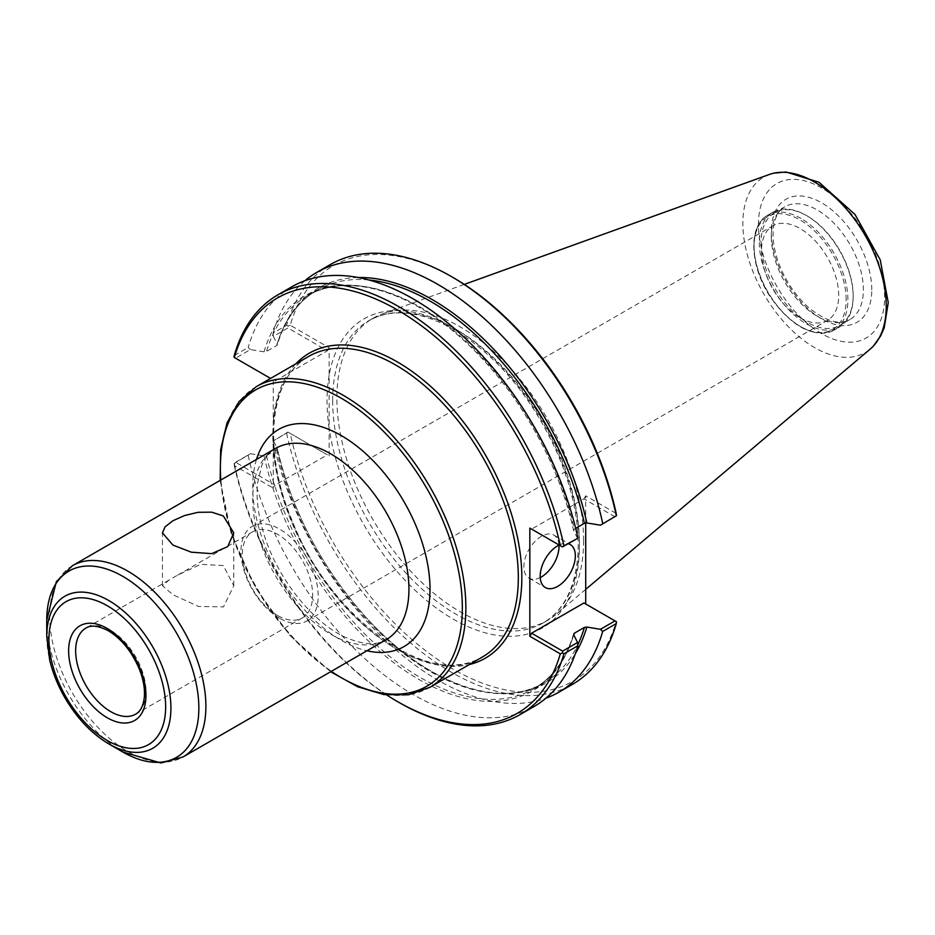 <?xml version="1.0" encoding="UTF-8"?>
<svg xmlns="http://www.w3.org/2000/svg" width="935" height="935" viewBox="0 0 935 935"><rect width="100%" height="100%" fill="white"/><g stroke="black" fill="none" stroke-linecap="round" stroke-linejoin="round"><path stroke-width="0.7" stroke-dasharray="4.67 3.51" d="M223.325 565.558L200.698 564.331L177.486 575.2L169.001 580.097L162.445 585.731L173.045 594.777L198.536 606.464L223.488 606.897L233.773 585.731L223.325 565.558M279.588 618.234A54.604 31.521 60 0 1 243.918 570.128A54.604 31.521 60 0 1 252.286 526.37A54.604 31.521 60 0 1 279.588 529.07A54.604 31.521 60 0 1 315.259 577.187A54.604 31.521 60 0 1 306.89 620.945A54.604 31.521 60 0 1 279.588 618.234M277.508 615.44A49.707 28.693 60 0 1 242.364 554.572A49.707 28.693 60 0 1 252.649 531.816A49.707 28.693 60 0 1 302.356 560.509A49.707 28.693 60 0 1 302.356 617.906A49.707 28.693 60 0 1 277.508 615.44M800.103 317.725A54.604 31.521 -120 0 0 827.405 320.425A54.604 31.521 -120 0 0 827.405 257.382A54.604 31.521 -120 0 0 772.801 225.849A54.604 31.521 -120 0 0 764.433 269.607A54.604 31.521 -120 0 0 800.103 317.725M234.054 357.334L270.577 378.418M275.019 380.989L327.39 350.754L287.91 327.963L273.359 336.366L277.239 344.22L276.631 345.623L266.487 351.478L264.056 351.829L250.451 349.585L235.55 358.199M358.082 277.508A228.011 131.648 -120 0 0 277.239 344.22L276.631 345.623A226.773 130.923 -120 0 1 317.14 290.13L306.996 295.986A226.773 130.923 -120 0 0 266.487 351.478M234.264 355.499L248.196 347.458L250.451 349.585M234.054 463.386L234.346 465.653L273.265 488.128L275.019 485.078L235.55 462.287L234.264 463.503A242.305 139.899 -120 0 0 399.081 702.501M273.265 379.972L273.265 488.128M234.346 465.653A239.816 138.462 -120 0 0 386.716 694.974M235.55 462.287L250.451 453.685L234.264 463.503M248.196 455.462A242.305 139.899 -120 0 0 534.165 706.463M288.12 432.169L273.043 441.11L287.91 432.052L290.236 433.396A239.816 138.462 -120 0 0 453.218 669.226A239.816 138.462 -120 0 0 616.2 621.588L583.954 602.97M287.91 432.052L327.39 454.842L275.019 485.078M290.236 433.396L327.39 454.842M250.451 453.685L264.056 455.929L266.487 455.579L276.631 449.723L277.239 448.309L273.359 440.467M276.631 449.723A226.773 130.923 -120 0 0 543.901 682.901C499.465 710.191 424.35 682.901 365.082 616.305C321.114 566.575 291.86 510.65 277.321 448.531L277.239 448.309A228.011 131.648 -120 0 0 416.484 661.957A228.011 131.648 -120 0 0 575.305 653.752M273.043 441.11A242.305 139.899 -120 0 0 545.958 698.176M286.624 433.267A242.305 139.899 -120 0 0 572.606 684.268M329.143 455.859L329.143 428.3A178.433 103.025 -120 0 0 468.564 626.882A178.433 103.025 -120 0 0 579.151 537.239A178.433 103.025 -120 0 0 453.218 327.717A178.433 103.025 -120 0 0 329.143 375.274L329.143 347.703L290.236 325.24A239.816 138.462 -120 0 1 453.218 277.601M585.719 522.922L585.719 495.83L616.2 513.432M273.359 336.366L273.043 333.105L286.624 325.263L288.12 326.116L287.91 327.963M304.939 280.71A242.305 139.899 -120 0 0 273.043 333.105M288.12 326.116L290.236 325.24M327.39 350.754L329.143 347.703M330.3 264.582A242.305 139.899 -120 0 0 286.624 325.263M614.996 516.798L583.954 498.881L531.594 529.116L562.636 547.033M291.872 286.776A242.305 139.899 -120 0 0 248.196 347.458M577.538 538.431L573.576 530.355C558.838 461.621 515.734 387.148 463.526 340.2C408.572 289.546 346.079 272.412 306.996 295.986A226.773 130.923 -120 0 1 574.265 529.175L575.679 528.357M264.056 351.829A228.011 131.648 -120 0 1 418.857 307.077A228.011 131.648 -120 0 1 573.658 530.577L574.265 529.175M585.719 495.83L583.954 498.881M558.966 545.117A24.848 14.352 120 0 0 553.859 535.089A24.848 14.352 120 0 0 534.703 541.739A24.848 14.352 120 0 0 523.857 566.75A24.848 14.352 120 0 0 529 578.134A24.848 14.352 120 0 0 540.243 577.538M559.142 545.023A24.848 14.352 -60 0 1 568.351 543.738M329.143 375.274A178.433 103.025 -120 0 0 329.143 428.3L329.143 375.274M759.325 242.504A66.35 38.312 -120 0 0 788.298 309.275A66.35 38.312 -120 0 0 839.431 327.051A66.35 38.312 -120 0 0 853.164 296.675A66.35 38.312 -120 0 0 806.25 215.412A66.35 38.312 -120 0 0 773.07 212.128A66.35 38.312 -120 0 0 759.325 242.504M761.09 242.504A65.111 37.587 -120 0 0 789.514 308.024A65.111 37.587 -120 0 0 839.688 325.474A65.111 37.587 -120 0 0 853.164 295.659A65.111 37.587 -120 0 0 807.127 215.915A65.111 37.587 -120 0 0 774.577 212.689A65.111 37.587 -120 0 0 761.09 242.504M769.353 174.459A101.377 58.531 -120 0 0 742.857 223.418A101.377 58.531 -120 0 0 790.566 328.968A101.377 58.531 -120 0 0 870.181 349.117M583.604 540.582A174.459 100.723 -120 0 0 513.268 371.359A174.459 100.723 -120 0 0 382.473 313.88A174.459 100.723 -120 0 0 373.018 318.274A174.459 100.723 -120 0 0 336.88 398.135A174.459 100.723 -120 0 0 413.036 573.704A174.459 100.723 -120 0 0 547.466 620.443A174.459 100.723 -120 0 0 555.998 614.447A174.459 100.723 -120 0 0 583.604 540.582M331.259 671.377A171.105 98.783 60 0 1 220.8 480.041M256.33 386.646A173.583 100.22 -120 0 0 220.368 466.109A173.583 100.22 -120 0 0 296.15 640.802A173.583 100.22 -120 0 0 429.913 687.307M272.833 435.827A173.583 100.22 -120 0 0 348.603 610.52A173.583 100.22 -120 0 0 482.367 657.024C432.215 690.871 330.593 619.788 292.375 521.181C261.777 449.419 269.783 376.992 308.784 356.364A173.583 100.22 -120 0 0 272.833 435.827M256.482 459.447A125.383 72.392 -120 0 0 278.677 574.183A125.383 72.392 -120 0 0 366.941 650.772M295.799 363.855A176.072 101.658 -120 0 0 273.265 422.001M273.265 446.089A176.072 101.658 -120 0 0 344.875 605.775A176.072 101.658 -120 0 0 469.382 664.516M264.056 455.929A228.011 131.648 -120 0 0 418.857 679.429A228.011 131.648 -120 0 0 573.658 634.678M266.487 455.579A226.773 130.923 -120 0 0 533.756 688.768A226.773 130.923 -120 0 0 573.763 634.9M573.587 634.024C565.862 659.526 552.585 677.77 533.756 688.768L543.901 682.901A226.773 130.923 -120 0 0 577.76 644.858M369.009 280.009A226.773 130.923 -120 0 0 317.14 290.13C298.312 301.117 285.035 319.373 277.309 344.875M332.661 400.566A174.459 100.723 -120 0 0 408.817 576.135A174.459 100.723 -120 0 0 543.258 622.874A174.459 100.723 -120 0 0 579.384 543.013A174.459 100.723 -120 0 0 456.023 329.342A174.459 100.723 -120 0 0 368.799 320.705A174.459 100.723 -120 0 0 332.661 400.566M275.58 448.414A110.47 63.779 -120 0 0 252.707 498.986A110.47 63.779 -120 0 0 300.93 610.146A110.47 63.779 -120 0 0 386.05 639.75C376.98 645.524 363.832 644.893 346.628 637.834C313.692 623.89 276.538 577.935 263.518 532.751C258.013 514.25 256.026 497.689 257.581 483.056L261.753 465.501C265.26 457.238 269.876 451.547 275.58 448.414M72.544 565.64A110.47 63.779 -120 0 0 49.66 616.212A110.47 63.779 -120 0 0 97.883 727.372A110.47 63.779 -120 0 0 183.003 756.976M46.75 620.267A107.56 62.096 -120 0 0 122.801 751.997M46.75 636.396A87.797 50.689 -120 0 0 108.834 743.933M302.356 617.906L135.657 714.153A49.707 28.693 -120 0 0 145.953 691.397A49.707 28.693 -120 0 0 110.809 630.517A49.707 28.693 -120 0 0 85.95 628.063L169.013 580.109M846.14 299.726A65.111 37.587 -120 0 0 800.103 219.982A65.111 37.587 -120 0 0 754.054 246.56A65.111 37.587 -120 0 0 800.103 326.303A65.111 37.587 -120 0 0 846.14 299.726M800.979 218.451A66.35 38.312 -120 0 0 767.799 215.167A66.35 38.312 -120 0 0 754.054 245.543A66.35 38.312 -120 0 0 783.027 312.325A66.35 38.312 -120 0 0 834.16 330.102A66.35 38.312 -120 0 0 847.893 299.726A66.35 38.312 -120 0 0 800.979 218.451M771.305 236.602A65.111 37.587 -120 0 0 799.729 302.134A65.111 37.587 -120 0 0 849.903 319.571A65.111 37.587 -120 0 0 863.379 289.768A65.111 37.587 -120 0 0 817.342 210.024A65.111 37.587 -120 0 0 784.792 206.799A65.111 37.587 -120 0 0 771.305 236.602M871.771 289.768A71.048 41.023 -120 0 0 821.538 202.755A71.048 41.023 -120 0 0 771.305 231.763A71.048 41.023 -120 0 0 821.538 318.777A71.048 41.023 -120 0 0 871.771 289.768M884.615 297.178A89.199 51.495 -120 0 0 821.538 187.935A89.199 51.495 -120 0 0 758.46 224.353A89.199 51.495 -120 0 0 821.538 333.596A89.199 51.495 -120 0 0 884.615 297.178M233.773 585.731L233.773 532.88M162.445 585.731L162.445 532.88M220.157 480.415L231.214 533.815L255.407 587.601L289.897 635.461L330.628 671.739M306.89 620.945L827.405 320.425M252.286 526.37L772.801 225.849M529 578.134L545.35 587.566M553.859 535.089L570.198 544.521M547.466 620.443L543.258 622.874C563.583 610.824 575.118 588.279 577.865 555.25C579.723 525.225 573.517 492.698 559.259 457.659C534.06 399.748 498.986 357.041 454.036 329.541C420.318 310.829 391.905 307.884 368.799 320.705L373.018 318.274M252.649 531.816L177.498 575.2M773.07 212.128L767.799 215.167C747.86 225.557 749.636 266.3 770.569 297.307C792.214 327.39 813.403 338.33 834.16 330.102L839.431 327.051M807.127 215.915L806.25 215.412M853.164 295.659L853.164 296.675M839.688 325.474L849.903 319.571C839.618 325.415 825.862 321.406 808.611 307.557C796.012 296.278 786.312 282.16 779.486 265.224C774.379 251.901 772.31 239.816 773.28 228.958C774.636 217.668 778.469 210.281 784.792 206.799L774.577 212.689M872.121 347.341L873.594 345.821M771.854 173.676L773.911 173.15M464.274 284.404L382.473 313.88M585.719 589.354L555.998 614.447"/><path stroke-width="1.4" d="M172.881 545.058L162.445 532.88L165.133 526.756L172.881 520.772L184.499 515.571L198.103 512.298L211.707 512.17L223.325 515.945L233.773 532.88L227.719 546.613L211.707 553.637L191.289 552.188L172.881 545.058M270.577 378.418L234.054 357.334L234.264 355.499A242.305 139.899 -120 0 1 277.94 294.817A242.305 139.899 -120 0 1 563.922 545.818L562.426 546.917L529.829 528.1L529.829 636.256L560.31 653.846L562.426 652.969L563.922 653.822L577.853 645.781L577.538 642.52L562.636 651.134L531.594 633.205L583.954 602.97L616.492 621.752L616.282 623.598A242.305 139.899 -120 0 1 572.606 684.268L559.025 692.11A242.305 139.899 -120 0 0 602.701 631.429L616.282 623.598M386.716 694.974A239.816 138.462 -120 0 0 397.328 701.484A239.816 138.462 -120 0 0 560.31 653.846M560.31 545.701A239.816 138.462 -120 0 0 397.328 309.871A239.816 138.462 -120 0 0 234.346 357.497M397.328 701.484L399.081 702.501A242.305 139.899 -120 0 0 520.246 714.504A242.305 139.899 -120 0 0 563.922 653.822M520.246 714.504L534.165 706.463A242.305 139.899 -120 0 0 577.853 645.781M545.958 698.176A242.305 139.899 -120 0 0 559.025 692.11M614.996 620.898L600.445 629.302L602.701 631.429M600.445 629.302L586.841 627.058L584.41 627.408L574.265 633.264L573.658 634.678L577.538 642.52M575.679 528.357L584.41 523.308L586.841 522.957L600.445 525.201L616.492 515.699L616.2 513.432A239.816 138.462 -120 0 0 453.218 277.601L451.453 276.585A242.305 139.899 -120 0 0 330.3 264.582L316.731 272.424A242.305 139.899 -120 0 0 304.939 280.71M585.719 522.922L585.719 603.987M616.492 515.699L600.445 525.201M602.701 523.425A242.305 139.899 -120 0 0 316.731 272.424M616.282 515.582A242.305 139.899 -120 0 0 451.453 276.585M531.594 529.116L529.829 528.1M563.922 545.818L577.538 538.431L562.426 546.917M577.853 537.777A242.305 139.899 -120 0 0 291.872 286.776L277.94 294.817M573.763 634.9A226.773 130.923 -120 0 0 574.265 633.264L573.658 634.678M562.636 651.134L562.426 652.969M529.829 636.256L531.594 633.205M540.243 577.538A24.848 14.352 120 0 0 559.001 546.461A24.848 14.352 120 0 0 558.966 545.117M568.351 543.738A24.848 14.352 -60 0 1 570.198 544.521A24.848 14.352 -60 0 1 575.341 555.893A24.848 14.352 -60 0 1 564.495 580.904A24.848 14.352 -60 0 1 545.35 587.566A24.848 14.352 -60 0 1 540.196 576.194A24.848 14.352 -60 0 1 559.142 545.023M46.75 636.396L49.672 660.04C52.734 672.826 57.771 685.32 64.772 697.522C76.845 718.15 91.525 733.613 108.834 743.933A87.797 50.689 -120 0 0 170.918 708.087A87.797 50.689 -120 0 0 108.834 600.551A87.797 50.689 -120 0 0 46.75 636.396L46.75 620.267L56.322 581.675L72.544 565.64A110.47 63.779 -120 0 1 127.768 571.11A110.47 63.779 -120 0 1 205.887 706.404A110.47 63.779 -120 0 1 183.003 756.976L386.05 639.75A110.47 63.779 -120 0 0 408.934 589.179A110.47 63.779 -120 0 0 330.815 453.884A110.47 63.779 -120 0 0 275.58 448.414L72.544 565.64M585.719 589.354L870.193 349.117A101.377 58.531 -120 0 0 872.121 347.352A101.377 58.531 -120 0 0 886.228 306.189A101.377 58.531 -120 0 0 814.537 182.033A101.377 58.531 -120 0 0 771.854 173.665A101.377 58.531 -120 0 0 769.353 174.459L464.274 284.404M220.8 480.041A171.105 98.783 60 0 1 341.357 398.287A171.105 98.783 60 0 1 462.346 607.844A171.105 98.783 60 0 1 331.259 671.377M330.628 671.739L357.591 686.746L383.934 694.576L408.443 694.798L429.913 687.307A173.583 100.22 -120 0 0 465.864 607.844A173.583 100.22 -120 0 0 343.122 395.236A173.583 100.22 -120 0 0 256.33 386.646L239.103 401.489L227.041 422.83L220.648 449.56L220.157 480.415M429.913 687.307L482.367 657.024A173.583 100.22 -120 0 0 518.317 577.561A173.583 100.22 -120 0 0 395.575 364.954A173.583 100.22 -120 0 0 308.784 356.364L256.33 386.646M366.941 650.772A125.383 72.392 -120 0 0 430.018 589.179A125.383 72.392 -120 0 0 341.357 435.617A125.383 72.392 -120 0 0 256.482 459.447M469.382 664.516A176.072 101.658 -120 0 0 515.956 530.496A176.072 101.658 -120 0 0 397.328 361.915A176.072 101.658 -120 0 0 295.799 363.855M575.305 653.752A228.011 131.648 -120 0 0 586.841 627.058M586.841 522.957A228.011 131.648 -120 0 0 358.082 277.508M577.76 644.858A226.773 130.923 -120 0 0 584.41 627.408M584.41 523.308A226.773 130.923 -120 0 0 369.009 280.009M108.834 743.933L122.801 751.997A107.56 62.096 -120 0 0 198.851 708.087A107.56 62.096 -120 0 0 122.801 576.357A107.56 62.096 -120 0 0 46.75 620.267M165.647 706.825A82.525 47.65 -120 0 0 107.291 605.751A82.525 47.65 -120 0 0 48.936 639.435A82.525 47.65 -120 0 0 107.291 740.52A82.525 47.65 -120 0 0 165.647 706.825M145.953 695.453A54.674 31.568 -120 0 0 107.291 628.495A54.674 31.568 -120 0 0 68.629 650.807A54.674 31.568 -120 0 0 107.291 717.776A54.674 31.568 -120 0 0 145.953 695.453M75.653 650.807A49.707 28.693 -120 0 0 97.357 700.829A49.707 28.693 -120 0 0 135.657 714.153C140.379 711.582 143.265 705.995 144.317 697.405C145.054 689.13 143.464 679.885 139.56 669.682C132.174 651.987 121.76 639.014 108.32 630.763C93.687 623.213 87.82 626.941 85.95 628.063A49.707 28.693 -120 0 0 75.653 650.807M122.801 751.997L161.007 762.995L183.003 756.976M873.594 345.821L880.688 335.829L884.206 327.846L888.25 302.589L880.221 259.825L854.976 214.442L818.966 182.243L786.101 172.005L773.911 173.15"/></g></svg>
